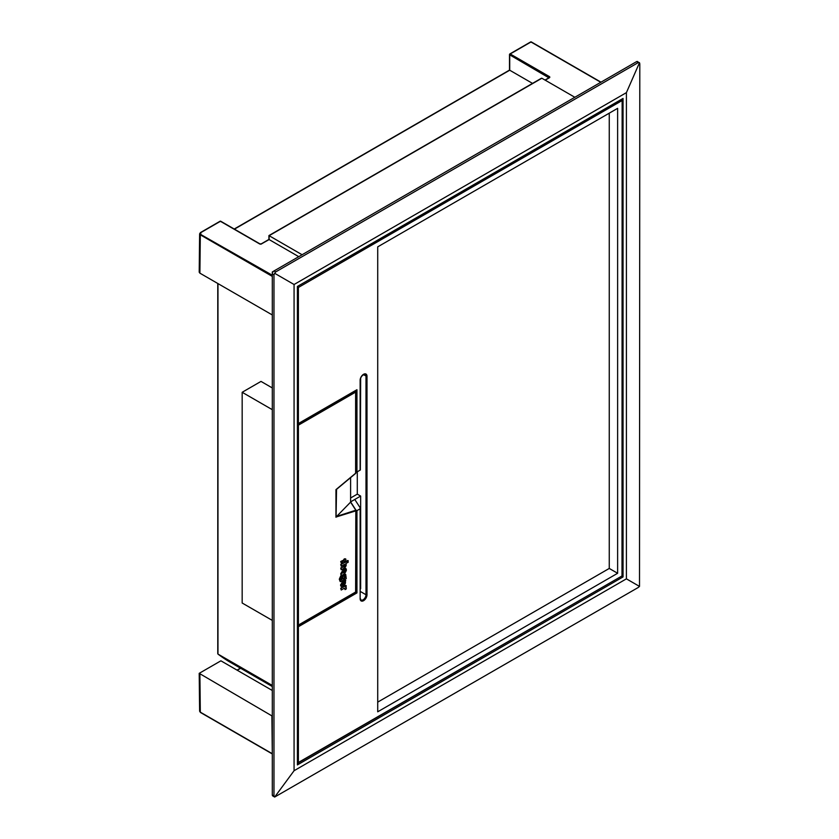 <?xml version="1.0" encoding="UTF-8"?>
<svg xmlns="http://www.w3.org/2000/svg" width="839" height="839" viewBox="0 0 839 839"><rect width="100%" height="100%" fill="white"/><g stroke="black" fill="none" stroke-linecap="round" stroke-linejoin="round"><path stroke-width="1.26" d="M199.892 674.294L200.311 712.154L272.297 753.716L271.888 715.866L199.2 673.339L220.909 660.817L272.308 690.487M548.884 77.807L509.713 54.85L509.713 70.214L532.524 83.386M574.841 97.282L541.858 78.237L269.12 235.696L269.12 239.566L261.097 244.097M302.103 254.741L269.12 235.696M273.954 270.997L272.308 271.941L272.801 272.224M297.415 286.445L623.052 98.436L623.052 576.917L297.415 764.916L297.415 286.445M621.909 576.246L623.052 576.917M272.308 271.941L272.308 794.879L274.668 797.05L638.122 587.552L639.507 586.409L626.408 578.847L626.408 92.636L639.507 62.673L636.444 61.708A2.37 1.363 -60 0 1 637.63 61.593L639.8 63.638L639.507 586.409M272.308 685.453L217.972 654.084A359.889 207.789 120 0 0 230.568 662.453L272.308 686.543M272.308 409.684L242.167 392.285L261.002 381.409L272.308 387.943M242.167 392.285L242.167 603.01L272.308 620.409M274.668 273.304L273.975 274.846L272.308 273.881A2.37 1.363 -60 0 1 273.975 270.976L275.653 271.941L274.668 273.304L294.07 284.505L294.07 770.716L274.668 797.05L272.801 795.97A2.37 1.363 -60 0 1 272.308 794.879M273.975 274.846L273.975 795.854M273.975 270.976L636.444 61.708M275.653 271.941L638.122 62.673M272.308 276.304L272.308 314.478M272.297 276.388L200.311 234.826L199.892 273.157L271.888 314.719M199.892 273.157L199.2 272.182L199.619 233.85L272.308 275.234M298.757 256.671L269.12 239.566M217.972 653.287L217.972 283.592M360.141 507.742L360.141 508.801L356.953 510.636L356.953 592.9L298.38 626.723L298.38 762.798L622.139 575.879L622.139 100.533L298.38 287.462L298.38 423.538L356.953 389.716L355.956 390.292L356.953 389.716L356.953 471.979L360.141 470.134L360.141 380.245A4.856 2.8 -60 0 1 363.57 374.299A4.856 2.8 -60 0 1 367 376.281L367 594.736A4.856 2.8 -60 0 1 363.57 600.682A4.856 2.8 -60 0 1 360.141 598.7L360.141 507.742L354.782 499.457L360.644 496.069L360.644 588.747A4.143 2.391 120 0 0 360.34 587.436M617.63 108.336L617.63 573.278L377.718 711.797L377.718 246.855L617.63 108.336M356.953 471.979L355.82 472.514M355.736 592.198L355.956 510.154L356.953 510.636M354.782 499.457L350.597 501.869L355.956 510.154M377.718 702.128L609.261 568.443L617.63 573.278M609.261 568.443L609.261 113.171M360.34 468.928L360.644 378.295M350.597 497.999L357.288 494.14L357.288 471.78M357.288 494.14L360.644 496.069M356.953 592.9L355.956 592.324L297.415 626.397M345.07 589.607L346.308 588.894A2.769 1.605 120 0 0 346.308 588.768A2.769 1.605 120 0 0 345.741 587.499A2.769 1.605 120 0 0 345.658 587.457L346.245 587.122L345.741 585.402L340.718 588.296L341.221 590.016L343.938 588.443L344.745 588.37L345.07 589.607L344.451 588.296M344.399 583.839A1.657 0.954 120 0 0 344.997 582.308A1.657 0.954 120 0 0 344.871 581.752M344.399 584.584A1.657 0.954 120 0 0 345.5 582.591A1.657 0.954 120 0 0 345.165 581.836A1.657 0.954 120 0 0 344.399 581.878L344.399 584.584M344.756 575.669C342.826 576.215 342.218 577.326 342.941 579.025C344.86 578.48 345.469 577.358 344.756 575.669L344.965 575.743M342.564 560.557L340.718 561.532L341.221 562.896M342.648 562.654L342.952 560.483L341.221 561.826L341.337 563.263L342.648 562.654M345.878 559.131C345.878 560.851 345.259 561.595 344.032 561.354L343.529 561.071C343.529 559.351 344.137 558.606 345.374 558.847L345.878 559.131C344.64 558.9 344.032 559.644 344.032 561.354L343.948 561.312M345.427 574.264L344.315 573.939L342.343 575.082A3.073 1.772 120 0 0 341.221 576.823M340.938 577.977A3.073 1.772 120 0 0 341.326 579.497L340.624 579.875M341.221 576.278L339.795 579.487L340.361 581.658L341.221 581.553L346.255 578.637L345.699 574.379L342.847 575.376A3.073 1.772 120 0 0 341.83 579.78L340.823 580.158L340.718 575.984L339.292 579.204L340.141 581.448M347.745 560.473L340.718 564.532L341.221 566.231L344.231 564.49L345.249 565.077L344.567 566.419L340.718 568.066L341.221 569.765C342.637 569.178 347.598 566.65 345.804 563.577L348.248 562.172L347.745 560.473M344.661 564.353L344.063 566.136L340.718 568.066M345.626 568.37L344.168 568.297L344.168 569.671L345.165 569.828L344.577 572.125L343.633 569.461L341.221 574.054L341.221 575.764C343.707 574.904 345.448 572.985 346.434 570.006L345.909 568.464L344.672 568.59L344.672 569.964M343.35 569.387L340.718 573.771L341.221 575.764M344.871 569.828L344.347 571.779M345.448 580.347L343.497 580.336L340.582 584.856A3.482 2.014 120 0 0 341.305 586.492A3.482 2.014 120 0 0 341.567 586.608M342.962 582.717L342.962 585.37M343.015 585.402A1.657 0.954 -60 0 1 342.417 585.37A1.657 0.954 -60 0 1 342.071 584.573A1.972 1.143 -60 0 1 343.466 582.318L343.466 586.618L344 586.304L345.72 580.462L344 580.619L341.085 585.15A3.482 2.014 120 0 0 341.809 586.786A3.482 2.014 120 0 0 343.015 586.849L342.511 585.108A1.657 0.954 -60 0 1 342.207 585.161M355.411 390.848L355.621 392.128L298.411 425.163L298.411 625.055L355.621 592.03L355.82 510.227L350.597 502.131L350.597 477.632M355.799 473.28L335.957 489.63L355.621 473.227L355.621 390.974L297.415 425.163M336.533 489.347L336.072 517.023L350.597 502.131M336.072 517.023L355.621 510.93L355.82 510.227L336.533 516.415M348.248 560.756L340.718 564.532M341.221 564.815L341.221 566.231M341.221 568.36L341.221 569.765M343.686 572.638L343.193 570.814L342.333 573.121L343.686 572.638L342.889 570.782M342.123 572.88L343.182 572.345M344.252 575.376C344.965 577.075 344.357 578.186 342.438 578.732M346.245 585.685L340.718 588.296M341.221 588.59L341.221 590.016M600.797 82.295L530.982 41.981L510.217 53.979L549.388 76.59L549.084 77.691M545.203 80.166L549.388 77.754A1.416 0.818 0 0 0 549.388 76.59M626.408 92.636L294.07 284.505M294.07 770.716L626.408 578.847M509.713 70.214L234.427 229.152M200.311 232.896L220.405 221.297L259.587 243.908A1.416 0.818 0 0 0 261.59 243.908M200.815 232.602L200.815 233.955M199.2 673.339L199.619 711.189L200.458 712.468L272.308 753.957M200.804 712.437L199.619 711.189M220.909 221.58L219.902 221.58M531.486 42.265L530.479 42.275M601.007 82.17L531.339 41.95A0.713 0.713 0 0 0 530.626 41.95L509.86 53.937L509.713 54.85L509.86 53.937A0.713 0.713 0 0 0 509.504 54.556L509.504 70.098L234.217 229.026M240.646 668.264L237.227 670.235M297.52 286.382L621.615 99.652L622.339 100.25A0.713 0.713 0 0 0 621.951 99.61L621.259 99.474M297.415 287.106L297.855 286.581L298.38 287.462L297.415 287.483M355.956 472.462L355.956 390.534M297.415 625.569L298.38 626.723L297.415 626.743M360.34 591.474L365.993 594.736L365.993 376.281A4.143 2.391 120 0 0 365.143 374.383C365.521 373.03 360.288 375.914 360.34 379.952L360.141 380.245M363.277 374.708L367 376.281M360.141 598.123L360.99 600.011A4.143 2.391 120 0 0 364.189 598.91A4.143 2.391 120 0 0 365.993 594.736L367 594.736M297.415 423.768L298.38 423.538L297.415 423.559M297.415 763.039L621.636 576.173M297.415 763.06L297.478 763.102A0.713 0.713 0 0 0 298.233 763.123L297.415 762.829M622.139 99.956L621.993 576.204A0.713 0.713 0 0 0 622.339 575.585L622.139 575.302M360.34 508.371L360.141 598.7M360.172 379.679L360.34 469.987M297.53 625.359L297.499 625.338A0.713 0.713 0 0 0 298.264 625.38L297.908 625.349M335.957 517.233L335.957 489.63M297.415 423.936L297.415 424.838M297.415 625.065L298.264 625.38L355.82 592.145L355.82 510.311M541.354 78.289L268.92 235.581L268.92 239.44L261.233 243.876L259.933 243.876L220.762 221.255A0.713 0.713 0 0 0 220.049 221.255L200.458 232.571L199.619 233.85M549.094 77.754L544.993 80.051M240.436 668.148L237.028 670.12M217.93 654.053L230.568 662.453M217.773 653.728L217.773 283.467M297.415 423.8L297.499 423.852A0.713 0.713 0 0 0 298.233 423.863L356.449 390.25M336.334 489.525L355.82 473.269L355.82 391.435"/></g></svg>
